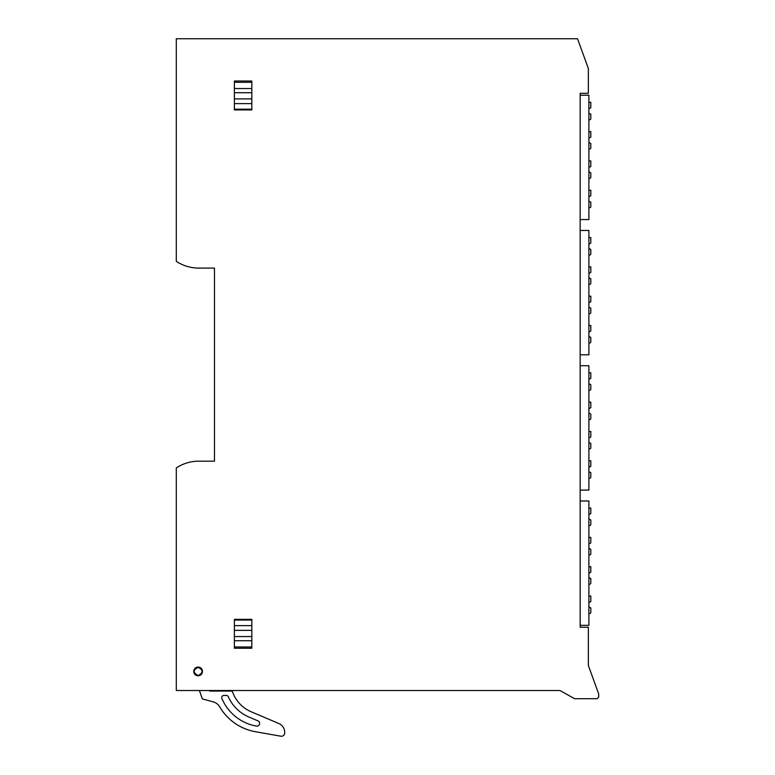 <?xml version="1.0" encoding="UTF-8"?>
<svg xmlns="http://www.w3.org/2000/svg" width="775" height="775" viewBox="0 0 775 775"><rect width="100%" height="100%" fill="white"/><g stroke="black" fill="none" stroke-linecap="round" stroke-linejoin="round"><path stroke-width="1.16" d="M577.53 38.75L176.293 38.75L176.293 261.34A40.91 40.91 0 0 0 198.817 268.092L214.472 268.092L214.472 461.173L198.817 461.173A40.91 40.91 0 0 0 176.293 467.935L176.293 690.515L559.986 690.515L574.595 698.701L597.079 698.701L598.707 697.064L598.707 693.954L588.351 665.483L588.351 627.246L580.165 627.246L580.165 93.291L588.351 93.291L588.351 68.471L577.53 38.75M202.469 671.431A4.359 4.359 0 0 1 198.109 675.79A4.359 4.359 0 0 1 193.74 671.431A4.359 4.359 0 0 1 198.109 667.062A4.359 4.359 0 0 1 202.469 671.431M234.379 619.341L251.827 619.341L234.379 619.341L234.379 648.249L251.827 648.249L251.827 646.97L234.379 646.97M251.827 109.924L234.379 109.924L251.827 109.924L251.827 109.198L234.379 109.198L234.379 109.924M251.827 619.341L251.827 646.97M251.827 88.534L234.379 88.534L234.379 81.017L251.827 81.017L251.827 109.198M234.379 88.534L234.379 109.198M580.165 365.722L588.893 365.722L588.893 490.081L580.165 490.081M580.165 95.199L588.893 95.199L588.893 219.557L580.165 219.557M580.165 230.466L588.893 230.466L588.893 354.814L580.165 354.814M580.165 500.989L588.893 500.989L588.893 625.338L580.165 625.338M588.893 108.907L590.802 107.802L590.802 102.29L588.893 102.29M588.893 119.747L589.707 119.747A1.095 1.095 0 0 0 590.802 118.653L590.802 114.225L588.893 113.121M588.893 138.221L590.802 137.127L590.802 131.605L588.893 131.605M588.893 149.062L589.707 149.062A1.095 1.095 0 0 0 590.802 147.967L590.802 143.54L588.893 142.445M588.893 167.536L590.802 166.441L590.802 160.919L588.893 160.919M588.893 178.376L589.707 178.376A1.095 1.095 0 0 0 590.802 177.281L590.802 172.864L588.893 171.759M588.893 196.86L590.802 195.755L590.802 190.233L588.893 190.233M588.893 207.69L589.707 207.69A1.095 1.095 0 0 0 590.802 206.605L590.802 202.178L588.893 201.074M588.893 244.173L590.802 243.069L590.802 237.557L588.893 237.557M588.893 255.004L589.707 255.004A1.095 1.095 0 0 0 590.802 253.919L590.802 249.492L588.893 248.387M588.893 273.488L590.802 272.383L590.802 266.871L588.893 266.871M588.893 284.318L589.707 284.318A1.095 1.095 0 0 0 590.802 283.233L590.802 278.806L588.893 277.702M588.893 302.802L590.802 301.698L590.802 296.186L588.893 296.186M588.893 313.642L589.707 313.642A1.095 1.095 0 0 0 590.802 312.548L590.802 308.121L588.893 307.016M588.893 332.117L590.802 331.012L590.802 325.5L588.893 325.5M588.893 342.957L589.707 342.957A1.095 1.095 0 0 0 590.802 341.862L590.802 337.435L588.893 336.34M588.893 379.43L590.802 378.336L590.802 372.814L588.893 372.814M588.893 390.271L589.707 390.271A1.095 1.095 0 0 0 590.802 389.176L590.802 384.749L588.893 383.654M588.893 408.745L590.802 407.65L590.802 402.128L588.893 402.128M588.893 419.585L589.707 419.585A1.095 1.095 0 0 0 590.802 418.49L590.802 414.073L588.893 412.968M588.893 438.069L590.802 436.964L590.802 431.442L588.893 431.442M588.893 448.899L589.707 448.899A1.095 1.095 0 0 0 590.802 447.805L590.802 443.387L588.893 442.283M588.893 467.383L590.802 466.279L590.802 460.767L588.893 460.767M588.893 478.214L589.707 478.214A1.095 1.095 0 0 0 590.802 477.129L590.802 472.702L588.893 471.597M588.893 514.697L590.802 513.592L590.802 508.08L588.893 508.08M588.893 525.528L589.707 525.528A1.095 1.095 0 0 0 590.802 524.442L590.802 520.015L588.893 518.911M588.893 544.011L590.802 542.907L590.802 537.395L588.893 537.395M588.893 554.842L589.707 554.842A1.095 1.095 0 0 0 590.802 553.757L590.802 549.33L588.893 548.225M588.893 573.326L590.802 572.221L590.802 566.709L588.893 566.709M588.893 584.166L589.707 584.166A1.095 1.095 0 0 0 590.802 583.071L590.802 578.644L588.893 577.54M588.893 602.64L590.802 601.545L590.802 596.023L588.893 596.023M588.893 613.48L589.707 613.48A1.095 1.095 0 0 0 590.802 612.386L590.802 607.958L588.893 606.864M209.105 690.515L209.754 691.067L232.248 691.067L232.684 692.249A33.79 33.79 0 0 0 251.226 711.789L278.874 723.53A9.542 9.542 0 0 1 284.687 732.317L284.687 732.976A3.274 3.274 0 0 1 280.85 736.202L255.43 731.716A51.818 51.818 0 0 1 219.703 706.839A10.908 10.908 0 0 0 213.106 701.811L202.304 698.924L199.495 690.719A3.71 3.71 0 0 1 199.485 690.515A3.71 3.71 0 0 0 199.495 690.719M199.524 691.067L199.252 690.515M210.858 690.515L211.052 691.067M248.988 717.069L257.998 720.886A2.732 2.732 0 0 1 256.477 726.088A46.083 46.083 0 0 1 221.902 698.449A2.18 2.18 0 0 1 223.917 695.427L226.319 695.427A2.18 2.18 0 0 1 228.315 696.725A39.515 39.515 0 0 0 248.988 717.069M198.109 667.333A4.088 4.088 0 0 1 202.197 671.431A4.088 4.088 0 0 1 198.109 675.519A4.088 4.088 0 0 1 194.012 671.431A4.088 4.088 0 0 1 198.109 667.333C203.379 670.065 203.379 672.787 198.109 675.519C192.83 672.787 192.83 670.065 198.109 667.333M234.379 620.068L251.827 620.068M251.827 625.638L234.379 625.638M234.379 630.366L251.827 630.366M251.827 636.556L234.379 636.556M234.379 640.731L251.827 640.731M234.379 82.295L251.827 82.295M234.379 92.719L251.827 92.719M251.827 98.909L234.379 98.909M234.379 103.627L251.827 103.627"/></g></svg>
